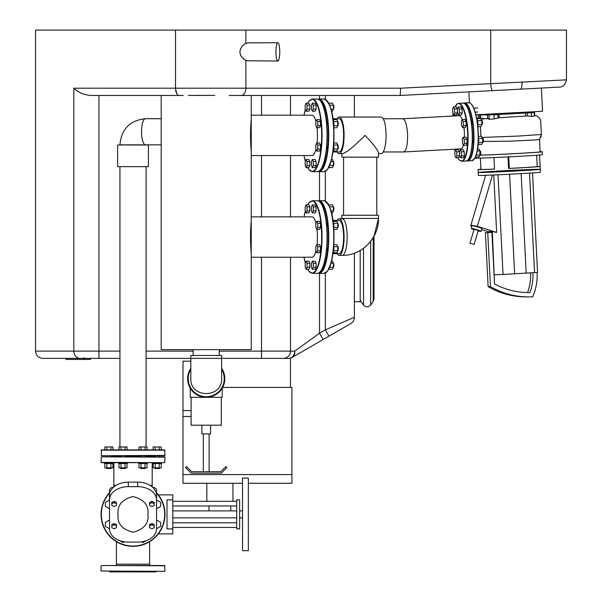 <?xml version="1.0" encoding="UTF-8"?>
<svg xmlns="http://www.w3.org/2000/svg" width="602" height="602" viewBox="0 0 602 602"><rect width="100%" height="100%" fill="white"/><g stroke="black" fill="none" stroke-linecap="round" stroke-linejoin="round"><path stroke-width="0.9" d="M485.34 114.553L478.161 115.02L479.636 114.982L479.786 118.045L480.546 118.015M525.034 112.559L534.538 112.484L531.31 112.74L531.498 116.404L534.719 116.096L534.538 112.484M532.928 272.856A48.581 46.806 -90 0 1 529.895 292.557A76.883 74.076 -90 0 1 528.639 292.572A76.883 74.076 -90 0 1 494.528 283.933L491.924 232.387L487.733 232.62L490.457 286.605A81.24 78.275 90 0 0 528.639 296.929A81.24 78.275 90 0 0 532.732 296.816A52.938 51.004 90 0 0 537.112 272.48M540.28 169.335L540.423 172.24A31.086 0.436 177.1 0 1 509.405 174.241A31.086 0.436 177.1 0 1 478.334 175.378L478.191 172.473A31.086 0.436 177.1 0 1 505.025 170.69A31.086 0.436 177.1 0 1 539.144 169.282A31.086 0.436 177.1 0 1 540.28 169.335A31.086 0.436 177.1 0 1 508.728 171.367A31.086 0.436 177.1 0 1 478.191 172.473A31.086 0.436 177.1 0 0 509.254 171.344A31.086 0.436 177.1 0 0 540.28 169.335L540.137 166.438A31.086 0.436 177.1 0 1 508.577 168.47L507.998 156.904M462.163 119.663A16.6 4.44 86.9 0 0 459.01 115.704L402.753 118.767C405.47 119.768 407.087 125.299 407.614 135.367C407.607 145.315 406.282 150.854 403.649 151.967L383.226 151.967M471.133 120.408A2.762 0.737 86.9 0 1 471.757 124.742M472.495 139.212A2.762 0.737 86.9 0 1 472.314 143.494M508.577 168.47L509.322 168.387L508.743 156.866M480.938 169.245A31.086 0.436 177.1 0 0 478.041 169.576A31.086 0.436 177.1 0 0 494.528 169.124L493.949 157.566M494.528 169.079A28.181 0.391 177.1 0 1 480.945 169.425L480.373 158.085M540.114 151.727A33.99 0.474 177.1 0 1 541.063 151.719A33.99 0.474 177.1 0 1 542.304 151.787L542.447 154.684A33.99 0.474 177.1 0 1 511.03 156.746A33.99 0.474 177.1 0 1 474.933 158.168L473.473 160.027L471.833 160.726A29.054 7.766 86.9 0 0 478.033 131.718A29.054 7.766 86.9 0 0 468.68 102.709L470.38 103.228C474.609 107.118 477.228 116.607 478.244 131.703A28.761 7.691 86.9 0 1 474.045 159.319M509.322 168.387A28.181 0.391 177.1 0 0 537.232 166.581L536.66 155.248L537.232 166.581L540.114 166.423L539.535 155.03M482.112 137.459L519.202 136.022L541.439 134.449L539.49 139.408L540.129 151.892A31.808 0.444 177.1 0 1 515.794 153.555A31.808 0.444 177.1 0 1 480.057 155.128M541.356 135.849L539.497 139.401L535.931 139.89L510.534 141.177L483.376 141.485M542.304 151.787A33.99 0.474 177.1 0 1 518.006 153.472A33.99 0.474 177.1 0 1 479.884 155.196M478.703 118.338L479.786 118.045M478.537 114.982L481.389 114.771M479.636 114.982L488.862 114.907L487.447 115.02L488.922 114.982L489.14 119.279L494.182 118.918L499.126 117.751L498.96 114.478L497.929 114.553L498.095 117.872M488.004 118.564L489.14 119.279M494.182 118.918L493.971 114.771L497.929 114.553M493.971 114.771L488.922 114.982M527.36 112.95L525.523 113.033L525.674 116.028L527.51 115.96L527.36 112.95L531.31 112.74M527.51 115.96L531.498 116.404M532.303 112.446L533.063 112.521M481.623 117.969L484.301 118.76L487.628 118.549M481.382 120.024L482.631 118.97L484.301 118.76M480.93 136.323L480.441 126.601M499.126 117.751L525.674 116.028M525.523 113.033L498.96 114.478M524.846 112.205L525.049 112.807L506.365 114.019L487.65 114.696L487.62 114.154M525.019 112.228L487.793 114.147M494.528 283.933L492.316 231.507L496.65 232.44L493.753 174.971M526.306 296.929L528.639 296.929L526.306 296.929A81.24 78.275 -90 0 1 488.124 286.605L485.4 232.62L491.924 232.387M490.457 286.605L488.124 286.605M487.733 232.62L485.4 232.62M529.895 292.557L527.563 292.557A48.581 46.806 90 0 0 530.603 273.007M478.138 230.882A5.087 0.399 -163.6 0 0 480.832 231.409A5.087 0.399 -163.6 0 0 481.028 231.356A5.087 0.399 -163.6 0 0 476.265 229.543A5.087 0.399 -163.6 0 0 471.276 228.489A5.087 0.399 -163.6 0 0 473.962 229.655M481.028 231.356L481.848 228.579A5.087 0.399 -163.6 0 0 477.085 226.766A5.087 0.399 -163.6 0 0 472.096 225.705L471.276 228.489M489.133 231.958L481.562 229.55M471.87 226.48L471.381 226.322A22.387 1.753 -163.6 0 1 470.772 225.667A22.387 1.753 -163.6 0 1 477.378 226.322L496.65 232.44M492.489 175.024L477.378 226.322M492.316 231.507L489.11 231.507L489.155 232.417M498.012 174.783L503.046 274.459L494.505 274.775M532.522 172.932L537.548 272.435L503.046 274.459M529.527 173.12L534.561 272.751M521.144 173.617L526.178 273.293M509.608 174.234L514.642 273.918M474.15 244.427L478.244 230.536L476.731 229.926L474.06 229.309L469.966 243.2L474.15 244.427L469.966 243.2M316.772 119.67L319.572 119.67L320.505 121.679L320.505 125.705L319.572 127.722L316.772 127.722L317.705 125.705L317.705 121.679L316.772 119.67L315.839 121.679L315.839 125.705L316.772 127.722M320.505 125.705L317.705 125.705M320.505 121.679L317.705 121.679M333.764 125.705L337.805 125.705A2.325 0.625 -90 0 0 337.805 121.694L337.805 125.705A2.032 0.542 -90 0 0 337.918 125.645A2.032 0.542 -90 0 0 338.309 123.696A2.032 0.542 -90 0 0 337.918 121.739A2.032 0.542 -90 0 0 337.797 121.664L336.872 119.67L333.177 119.67M333.681 126.202A4.357 1.166 -90 0 0 333.011 119.467M333.764 121.679L337.805 121.679M337.805 125.705L336.872 127.722L333.779 127.722M473.383 107.254A4.357 1.166 -93.1 0 0 472.698 105.952M473.797 108.187L477.642 107.976M475.204 112.138L477.845 111.995M458.212 106.968L461.012 106.817L462.043 108.827L462.246 112.845L461.418 114.854L458.619 115.012L459.454 113.003L459.251 108.977L458.212 106.968L457.385 108.977L457.588 113.003L458.619 115.012M462.246 112.845L459.454 113.003M462.043 108.827L459.251 108.977M316.772 143.013L319.572 143.013L320.505 145.029L320.505 149.055L319.572 151.064L316.772 151.064L317.705 149.055L317.705 145.029L316.772 143.013L315.839 145.029L315.839 149.055L316.772 151.064M320.505 149.055L317.705 149.055M320.505 145.029L317.705 145.029M337.797 149.07A2.032 0.542 -90 0 0 337.918 148.995A2.032 0.542 -90 0 0 338.309 147.038A2.032 0.542 -90 0 0 337.918 145.082A2.032 0.542 -90 0 0 337.797 145.007L337.805 149.048A2.325 0.625 -90 0 0 337.805 145.037M333.011 151.268A4.357 1.166 -90 0 0 333.681 144.533M333.779 143.013L336.872 143.013L337.805 145.022L333.764 145.022M333.764 149.048L337.805 149.048L336.872 151.064L333.177 151.064M312.355 159.522L315.155 159.522L316.088 161.532L316.088 165.558L315.155 167.574L312.355 167.574L313.288 165.558L313.288 161.532L312.355 159.522L311.422 161.532L311.422 165.558L312.355 167.574M316.088 165.558L313.288 165.558M316.088 161.532L313.288 161.532M333.38 165.58A2.032 0.542 -90 0 0 333.5 165.505A2.032 0.542 -90 0 0 333.892 163.548A2.032 0.542 -90 0 0 333.5 161.592A2.032 0.542 -90 0 0 333.38 161.517L333.388 165.558A2.325 0.625 -90 0 0 333.388 161.547M328.624 167.747A4.357 1.166 -90 0 0 329.068 166.867M331.521 159.522L332.454 159.522L333.388 161.532L330.995 161.532M329.64 165.558L333.388 165.558L332.454 167.574L328.76 167.574M306.109 159.522L308.909 159.522L309.842 161.532L309.842 165.558L308.909 167.574L306.109 167.574L307.043 165.558L307.043 161.532L306.109 159.522L305.176 161.532L305.176 165.558L306.109 167.574M309.842 165.558L307.043 165.558M309.842 161.532L307.043 161.532M306.109 103.16L308.909 103.16L309.842 105.169L309.842 109.195L308.909 111.212L306.109 111.212L307.043 109.195L307.043 105.169L306.109 103.16L305.176 105.169L305.176 109.195L306.109 111.212M309.842 109.195L307.043 109.195M309.842 105.169L307.043 105.169M312.355 103.16L315.155 103.16L316.088 105.169L316.088 109.195L315.155 111.212L312.355 111.212L313.288 109.195L313.288 105.169L312.355 103.16L311.422 105.169L311.422 109.195L312.355 111.212M316.088 109.195L313.288 109.195M316.088 105.169L313.288 105.169M333.38 109.218A2.032 0.542 -90 0 0 333.5 109.135A2.032 0.542 -90 0 0 333.892 107.186A2.032 0.542 -90 0 0 333.5 105.23A2.032 0.542 -90 0 0 333.38 105.154L333.388 109.195A2.325 0.625 -90 0 0 333.388 105.184M329.068 103.868A4.357 1.166 -90 0 0 328.624 102.987M328.76 103.16L332.454 103.16L333.388 105.169L329.64 105.169M330.995 109.195L333.388 109.195L332.454 111.212L331.521 111.212M453.457 106.968L456.248 106.817L457.287 108.827L457.49 112.845L456.655 114.854L453.863 115.012L454.691 113.003L454.487 108.977L453.457 106.968L452.621 108.977L452.824 113.003L453.863 115.012M457.49 112.845L454.691 113.003M457.287 108.827L454.487 108.977M455.616 149.853L458.415 149.702L459.446 151.712L459.65 155.73L458.822 157.739L456.023 157.897L456.858 155.88L456.655 151.862L455.616 149.853L454.788 151.862L454.992 155.88L456.023 157.897M459.65 155.73L456.858 155.88M459.446 151.712L456.655 151.862M477.74 125.389A4.357 1.166 -93.1 0 0 476.731 118.541M476.904 118.729L480.607 118.526L481.645 120.535L481.848 124.554L481.013 126.57L477.883 126.744M477.604 120.754L481.645 120.535M477.815 124.772L481.848 124.554M462.216 119.527L465.015 119.377L466.046 121.386L466.249 125.404L465.421 127.421L462.622 127.571L463.457 125.562L463.254 121.536L462.216 119.527L461.388 121.536L461.591 125.562L462.622 127.571M466.249 125.404L463.457 125.562M466.046 121.386L463.254 121.536M481.735 124.825L481.833 124.825A2.325 0.625 -93.1 0 0 481.999 124.719A2.325 0.625 -93.1 0 0 482.33 122.469A2.325 0.625 -93.1 0 0 481.758 120.265A2.325 0.625 -93.1 0 0 481.577 120.182L481.465 120.189M482.119 124.516A2.032 0.542 -93.1 0 0 482.24 124.426A2.032 0.542 -93.1 0 0 482.526 122.454A2.032 0.542 -93.1 0 0 482.029 120.528A2.032 0.542 -93.1 0 0 481.901 120.453M478.071 144.758A4.357 1.166 -93.1 0 0 478.379 137.948M478.379 136.466L481.502 136.293L482.541 138.302L482.744 142.32L481.916 144.329L478.236 144.533M478.507 138.52L482.541 138.302M478.71 142.539L482.744 142.32M463.111 137.294L465.91 137.143L466.941 139.152L467.144 143.171L466.317 145.18L463.517 145.33L464.353 143.321L464.15 139.303L463.111 137.294L462.283 139.303L462.486 143.321L463.517 145.33M467.144 143.171L464.353 143.321M466.941 139.152L464.15 139.303M482.631 142.591L482.729 142.584A2.325 0.625 -93.1 0 0 482.894 142.486A2.325 0.625 -93.1 0 0 483.225 140.228A2.325 0.625 -93.1 0 0 482.653 138.024A2.325 0.625 -93.1 0 0 482.48 137.941L482.36 137.948M483.015 142.275A2.032 0.542 -93.1 0 0 483.143 142.192A2.032 0.542 -93.1 0 0 483.429 140.221A2.032 0.542 -93.1 0 0 482.924 138.287A2.032 0.542 -93.1 0 0 482.796 138.219M475.384 157.265A4.357 1.166 -93.1 0 0 475.791 156.309M477.589 148.92L478.771 148.852L479.809 150.861L480.012 154.88L479.177 156.896L475.505 157.092M477.236 150.997L479.809 150.861M476.22 155.083L480.012 154.88M460.379 149.853L463.179 149.702L464.21 151.712L464.413 155.73L463.585 157.739L460.786 157.897L461.621 155.88L461.418 151.862L460.379 149.853L459.552 151.862L459.755 155.88L460.786 157.897M464.413 155.73L461.621 155.88M464.21 151.712L461.418 151.862M479.899 155.15L479.997 155.143A2.325 0.625 -93.1 0 0 480.163 155.045A2.325 0.625 -93.1 0 0 480.494 152.788A2.325 0.625 -93.1 0 0 479.922 150.583A2.325 0.625 -93.1 0 0 479.741 150.508L479.628 150.508M480.283 154.834A2.032 0.542 -93.1 0 0 480.404 154.752A2.032 0.542 -93.1 0 0 480.689 152.78A2.032 0.542 -93.1 0 0 480.193 150.854A2.032 0.542 -93.1 0 0 480.065 150.778M316.772 221.348L319.572 221.348L320.505 223.357L320.505 227.383L319.572 229.4L316.772 229.4L317.705 227.383L317.705 223.357L316.772 221.348L315.839 223.357L315.839 227.383L316.772 229.4M320.505 227.383L317.705 227.383M320.505 223.357L317.705 223.357M337.797 227.405A2.032 0.542 -90 0 0 337.918 227.323A2.032 0.542 -90 0 0 338.309 225.374A2.032 0.542 -90 0 0 337.918 223.417A2.032 0.542 -90 0 0 337.797 223.342L337.805 227.383A2.325 0.625 -90 0 0 337.805 223.372M333.681 227.88A4.357 1.166 -90 0 0 333.011 221.145M333.177 221.348L336.872 221.348L337.805 223.357L333.764 223.357M333.764 227.383L337.805 227.383L336.872 229.4L333.779 229.4M316.772 244.69L319.572 244.69L320.505 246.707L320.505 250.733L319.572 252.742L316.772 252.742L317.705 250.733L317.705 246.707L316.772 244.69L315.839 246.707L315.839 250.733L316.772 252.742M320.505 250.733L317.705 250.733M320.505 246.707L317.705 246.707M333.764 250.725L337.805 250.725A2.325 0.625 -90 0 0 337.805 246.715L337.805 250.725A2.032 0.542 -90 0 0 337.918 250.673A2.032 0.542 -90 0 0 338.309 248.716A2.032 0.542 -90 0 0 337.918 246.767A2.032 0.542 -90 0 0 337.797 246.685M333.011 252.945A4.357 1.166 -90 0 0 333.681 246.21M333.779 244.69L336.872 244.69L337.805 246.7L333.764 246.7M337.805 250.725L336.872 252.742L333.177 252.742M312.355 261.2L315.155 261.2L316.088 263.209L316.088 267.235L315.155 269.252L312.355 269.252L313.288 267.235L313.288 263.209L312.355 261.2L311.422 263.209L311.422 267.235L312.355 269.252M316.088 267.235L313.288 267.235M316.088 263.209L313.288 263.209M333.388 267.22A2.325 0.625 -90 0 0 333.388 263.224L333.388 267.235A2.032 0.542 -90 0 0 333.5 267.183A2.032 0.542 -90 0 0 333.892 265.226A2.032 0.542 -90 0 0 333.5 263.27A2.032 0.542 -90 0 0 333.38 263.194M328.624 269.425A4.357 1.166 -90 0 0 329.068 268.545M331.521 261.2L332.454 261.2L333.388 263.209L330.995 263.209M329.64 267.235L333.388 267.235L332.454 269.252L328.76 269.252M306.109 261.2L308.909 261.2L309.842 263.209L309.842 267.235L308.909 269.252L306.109 269.252L307.043 267.235L307.043 263.209L306.109 261.2L305.176 263.209L305.176 267.235L306.109 269.252M309.842 267.235L307.043 267.235M309.842 263.209L307.043 263.209M306.109 204.838L308.909 204.838L309.842 206.847L309.842 210.873L308.909 212.89L306.109 212.89L307.043 210.873L307.043 206.847L306.109 204.838L305.176 206.847L305.176 210.873L306.109 212.89M309.842 210.873L307.043 210.873M309.842 206.847L307.043 206.847M312.355 204.838L315.155 204.838L316.088 206.847L316.088 210.873L315.155 212.89L312.355 212.89L313.288 210.873L313.288 206.847L312.355 204.838L311.422 206.847L311.422 210.873L312.355 212.89M316.088 210.873L313.288 210.873M316.088 206.847L313.288 206.847M333.388 210.858A2.325 0.625 -90 0 0 333.388 206.862L333.388 210.873A2.032 0.542 -90 0 0 333.5 210.813A2.032 0.542 -90 0 0 333.892 208.864A2.032 0.542 -90 0 0 333.5 206.907A2.032 0.542 -90 0 0 333.38 206.832M329.068 205.545A4.357 1.166 -90 0 0 328.624 204.665M328.76 204.838L332.454 204.838L333.388 206.847L329.64 206.847M330.995 210.873L333.388 210.873L332.454 212.89L331.521 212.89M326.51 149.529A2.611 0.7 -90 0 0 326.886 145.639M326.886 125.096A2.611 0.7 -90 0 0 326.51 121.205M332.914 118.767L339.182 118.767A16.6 4.447 90 0 1 343.622 135.367A16.6 4.447 90 0 1 339.182 151.967L332.914 151.967M341.868 153.668L341.868 157.152L378.477 157.152L378.477 152.998C377.928 150.101 373.466 144.224 365.075 135.367C354.089 146.459 346.579 152.562 342.538 153.668L339.182 153.668A18.301 4.899 -90 0 0 344.081 135.367A18.301 4.899 -90 0 0 339.182 117.066A18.301 4.899 -90 0 0 337.12 118.767M337.12 151.967A18.301 4.899 -90 0 0 339.182 153.668M378.477 153.668L381.164 153.668A18.301 4.899 -90 0 0 386.063 135.367A18.301 4.899 -90 0 0 381.164 117.066L339.182 117.066M337.12 253.645A18.301 4.899 -90 0 0 339.182 255.346A18.301 4.899 -90 0 0 344.081 237.045A18.301 4.899 -90 0 0 339.182 218.744A18.301 4.899 -90 0 0 337.12 220.445M339.182 255.346L342.26 255.346A18.301 4.899 -90 0 0 347.158 237.045A18.301 4.899 -90 0 0 342.26 218.744L339.182 218.744M342.26 255.346C361.749 255.835 378.989 238.038 378.477 218.451L378.477 215.253L341.868 215.253L341.868 218.451L378.477 218.451L373.992 236.232L373.992 298.901L373.21 301.399L370.666 305.033L370.666 241.342M251.252 151.561C250.319 140.763 250.319 129.964 251.252 119.166M251.252 155.557L312.032 155.557A20.19 5.403 -90 0 0 315.945 149.281M317.028 143.013A20.19 5.403 -90 0 0 317.028 127.722M315.945 121.453A20.19 5.403 -90 0 0 312.032 115.178L251.252 115.178M251.252 253.239C250.319 242.44 250.319 231.642 251.252 220.844M251.252 257.235L312.032 257.235A20.19 5.403 -90 0 0 315.945 250.959M317.028 244.69A20.19 5.403 -90 0 0 317.028 229.4M315.945 223.131A20.19 5.403 -90 0 0 312.032 216.855L251.252 216.855M463.931 127.496A16.6 4.44 86.9 0 1 464.405 137.226M463.389 145.074A16.6 4.44 86.9 0 1 460.816 148.86L403.588 151.967M326.51 251.207A2.611 0.7 -90 0 0 326.886 247.317M326.886 226.773A2.611 0.7 -90 0 0 326.51 222.883M332.914 220.445L339.182 220.445A16.6 4.447 90 0 1 343.622 237.045A16.6 4.447 90 0 1 339.182 253.645L332.914 253.645M106.245 455.699L164.971 455.405L164.685 449.89L159.184 449.89L159.184 446.977L161.201 446.977L161.201 449.89L101.354 449.89L104.838 449.89L104.838 446.977L112.89 446.977L112.89 449.89L110.873 449.89L110.873 446.977M155.158 449.89L155.158 446.977L153.149 446.977L153.149 449.89L147.046 449.89L147.046 446.977L141.011 446.977L141.011 449.89M121.002 446.977L121.002 449.89L112.89 449.89L118.985 449.89L118.985 446.977L127.037 446.977L127.037 449.89M116.066 485.325L113.846 485.325L113.846 462.667L118.654 462.667L118.654 463.54L127.368 463.54L127.368 462.667L138.663 462.667L138.663 463.54L147.377 463.54L147.377 462.667L152.818 462.667L152.193 462.667L152.193 485.325L149.966 485.325M104.507 462.667L101.354 462.667L104.507 462.667L104.507 463.54L113.221 463.54L113.221 462.667M164.685 456.858L101.354 456.858L164.971 457.151L164.685 462.667L101.354 462.667M106.847 446.977L106.847 449.89L101.061 450.176L164.971 450.176M111.182 468.476L106.539 468.476L111.182 468.476L111.182 467.837M112.89 463.54L112.89 467.837L104.838 467.837L104.838 463.54M110.881 463.54L110.881 467.837M106.855 463.54L106.855 467.837M125.02 449.89L125.02 446.977M125.336 468.476L120.686 468.476L125.336 468.476L125.336 467.837M127.037 463.54L127.037 467.837L118.985 467.837L118.985 463.54M125.028 463.54L125.028 467.837M121.002 463.54L121.002 467.837M145.037 449.89L145.037 446.977M138.994 449.89L138.994 446.977L141.011 446.977M145.345 468.476L140.695 468.476L145.345 468.476L145.345 467.837M147.046 463.54L147.046 467.837L138.994 467.837L138.994 463.54M145.037 463.54L145.037 467.837M141.011 463.54L141.011 467.837M155.158 446.977L159.184 446.977M159.5 468.476L154.849 468.476L159.5 468.476L159.5 467.837M152.818 462.667L152.818 463.54L161.532 463.54L161.532 462.667M161.201 463.54L161.201 467.837L153.149 467.837L153.149 463.54M159.191 463.54L159.191 467.837M155.165 463.54L155.165 467.837M111.806 525.839L111.806 524.523L114.132 523.574L116.457 524.523L116.457 525.839L114.132 524.891L111.806 525.839L111.806 527.736L114.132 528.684L116.457 527.736L116.457 525.839M114.132 523.574L114.132 524.891M111.806 503.656L111.806 502.339L114.132 501.391L116.457 502.339L116.457 503.656L114.132 502.7L111.806 503.656L111.806 505.552L114.132 506.5L116.457 505.552L116.457 503.656M114.132 501.391L114.132 502.7M119.647 540.619L123.011 542.56L124.313 541.808M141.718 541.808L143.02 542.56L146.391 540.619M156.55 528.052L157.175 528.413L160.659 526.396L160.659 522.37L157.175 520.361L156.55 520.722M156.55 508.035L157.175 508.397L160.659 506.387L160.659 502.361L157.175 500.345L156.55 500.706M109.489 500.706L108.864 500.345L105.373 502.361L105.373 506.387L108.864 508.397L109.489 508.035M109.489 520.722L108.864 520.361L105.373 522.37L105.373 526.396L108.864 528.413L109.489 528.052M154.225 525.839L154.225 524.523L151.9 523.574L149.574 524.523L149.574 525.839L151.9 524.891L154.225 525.839L154.225 527.736L151.9 528.684L149.574 527.736L149.574 525.839M151.9 523.574L151.9 524.891M154.225 503.656L154.225 502.339L151.9 501.391L149.574 502.339L149.574 503.656L151.9 502.7L154.225 503.656L154.225 505.552L151.9 506.5L149.574 505.552L149.574 503.656M151.9 501.391L151.9 502.7M111.182 456.278L120.686 456.278L111.182 456.278M125.336 456.278L140.695 456.278L125.336 456.278M145.345 456.278L154.849 456.278L145.345 456.278M153.149 449.89L147.046 449.89M101.354 449.89L101.354 455.699L164.685 455.699M172.819 499.856L167.01 499.856L167.01 528.902L172.819 528.902L172.819 533.884L158.326 533.884A31.959 31.959 0 0 1 112.431 538.82A31.959 31.959 0 0 1 109.489 492.76A31.959 31.959 0 0 0 133.019 546.338A31.959 31.959 0 0 0 156.55 492.76A31.959 31.959 0 0 1 158.326 494.874L172.819 494.874L172.819 528.902M242.538 478.063L242.538 550.695L248.348 550.695L248.348 478.063L242.538 478.063M236.729 499.856L239.634 499.856L239.634 528.902L236.729 528.902L236.729 499.856M128.309 482.127L128.309 486.649A18.828 13.312 180 0 0 109.489 499.961L109.489 495.438A18.828 13.312 0 0 1 128.309 482.127L137.723 482.127A18.828 13.312 0 0 1 156.55 495.438L156.55 490.306A4.357 3.078 180 0 0 152.547 487.236M109.489 495.438L109.489 490.306A4.357 3.078 0 0 1 113.492 487.236M109.489 499.961L109.489 528.797A18.828 13.312 180 0 0 128.309 542.109L137.723 542.109A18.828 13.312 180 0 0 156.55 528.797L156.55 499.961A18.828 13.312 180 0 0 137.723 486.649L137.723 482.127M156.55 495.438L156.55 499.961M128.309 486.649L137.723 486.649M147.941 514.379C148.957 523.394 144.006 529.346 133.102 532.236C122.153 529.482 117.149 523.582 118.09 514.552C117.014 505.507 121.935 499.494 132.861 496.522C143.931 499.291 148.957 505.244 147.941 514.379M325.336 273.075L325.336 329.866L354.382 317.284A7.262 7.262 0 0 1 350.755 323.575A7.262 7.262 0 0 0 354.382 317.284L354.382 253.216L354.382 301.73L360.192 301.73L360.192 250.507M242.538 483.293L182.985 483.293L182.985 474.579L291.925 474.579L291.925 483.293L248.348 483.293M191.699 471.675L220.753 471.675L225.885 466.542L226.916 467.566L221.355 473.127L191.097 473.127L185.536 467.566L186.567 466.542L191.699 471.675M210.58 425.193L210.58 433.907L201.866 433.907L201.866 425.193M209.127 433.907L209.127 471.675M221.333 397.305L221.333 425.193L191.12 425.193L191.12 397.305M222.206 388.215L222.206 397.305L190.247 397.305L190.247 388.215M221.619 369.365A18.015 18.015 0 0 1 211.076 396.056A18.015 18.015 0 0 1 190.826 369.365M190.826 368.289A18.594 18.594 0 0 0 211.678 396.485A18.594 18.594 0 0 0 221.619 368.289M360.192 300.27L363.525 305.033C365.903 307.479 368.289 307.479 370.666 305.033M275.949 51.885A9.15 1.904 -90 0 1 277.853 42.734A9.15 1.904 -90 0 1 279.749 51.885A9.15 1.904 -90 0 1 277.853 61.043A9.15 1.904 -90 0 1 275.949 51.885M277.853 61.043L247.008 60.734L244.826 59.801L242.057 57.476L240.514 54.917L239.912 51.885L240.454 49.003L242.478 45.835L244.924 43.916L247.896 42.847L277.853 42.734M35.541 351.116C35.977 355.526 38.393 357.942 42.81 358.378L80.104 358.378A7.262 6.283 -90 0 1 73.82 351.116L35.541 351.116L35.541 30.1L566.459 30.1L566.459 79.855L400.661 88.201L245.902 88.201A7.262 4.726 90 0 1 241.176 95.462L400.164 95.462L400.661 88.201M249.777 42.75L249.386 42.734M239.912 51.892L239.98 52.923M240.063 53.405L240.273 54.255M241.304 56.445L242.282 57.724M242.922 58.386L243.622 58.988M244.675 59.711L245.187 60.004M208.984 517.863L230.777 517.863M475.919 114.764L542.583 111.272L541.371 88.065M161.193 144.849L145.473 144.849A13.071 3.958 90 0 1 141.523 131.778A13.071 3.958 90 0 1 145.473 118.707C129.897 120.325 121.386 129.039 119.941 144.849L145.473 144.849M117.623 144.999L148.416 144.999L148.416 166.641L117.623 166.641L117.623 144.999M251.252 95.462L251.252 349.657L161.193 349.657L161.193 95.462M214.748 95.394L188.26 95.447M195.913 95.402L205.237 95.372M190.826 358.378L190.826 355.473L221.619 355.473L221.619 358.378L146.09 358.378L190.826 358.378L190.826 378.711C190.081 398.486 222.364 398.486 221.619 378.711L221.619 358.378L288.524 358.378A7.262 7.262 0 0 0 292.158 357.4L350.755 323.575A7.262 7.262 0 0 0 354.382 317.284M80.104 358.378L119.941 358.378L90.556 358.378L90.556 359.424L66.062 359.424L66.062 358.378M323.154 339.505L319.527 333.215L325.336 329.866L328.963 336.149M319.527 273.361L319.527 333.215L294.724 351.116A7.262 5.937 60 0 1 292.158 357.4A7.262 7.262 0 0 1 288.524 358.378L221.619 358.378M354.382 117.066L354.382 95.462L354.382 117.066M229.204 95.462L241.176 95.462M290.473 358.107L290.473 387.425M190.826 361.147L182.985 361.147L182.985 416.479L191.12 416.479M183.241 95.462L90.767 95.462C84.099 94.988 78.456 92.565 73.82 88.201L73.82 351.116L98.954 351.116L98.954 95.462M490.69 30.1L490.69 83.362A7.262 1.648 87 0 0 492.722 90.616L400.157 95.462M522.024 81.91A7.262 2.032 87 0 1 520.369 89.164M492.722 90.616L559.574 87.109C563.141 86.981 565.436 84.566 566.459 79.855M222.65 387.425L291.925 387.425L291.925 474.579L182.985 474.579L182.985 416.479M145.639 565.511L140.409 565.511M164.685 571.321L101.061 571.027L164.685 571.321M164.971 571.027L164.685 565.511L106.245 565.511M111.475 565.511L116.412 565.511L116.412 561.199L116.412 564.187L149.62 564.187L149.62 541.687L149.62 565.511M156.55 571.321L155.971 571.9L110.068 571.9L109.489 571.321M83.723 357.656L83.723 358.378M66.062 359.424L66.047 358.378M66.047 359.424L65.859 358.378M85.213 359.424L85.213 358.378M464.007 103.266A28.761 7.691 86.9 0 1 473.488 131.958A28.761 7.691 86.9 0 1 467.129 160.681M468.68 102.709L464.488 102.934A29.054 7.766 86.9 0 1 473.842 131.943A29.054 7.766 86.9 0 1 467.641 160.952L471.833 160.726L474.542 158.793C476.167 157.032 478.876 148.664 478.244 131.703A28.761 7.691 86.9 0 0 471.027 103.868M534.35 116.224L534.162 112.521M318.639 171.389A36.022 9.64 -90 0 0 328.391 135.367A36.022 9.64 -90 0 0 318.639 99.345M326.894 100.624A36.022 9.64 90 0 1 333.99 135.367A36.022 9.64 90 0 1 326.894 170.11M333.786 135.367A36.316 9.722 -90 0 0 324.064 99.052C330.626 102.581 333.937 114.689 333.997 135.367C333.959 145.315 333.011 153.856 331.145 160.99L327.526 169.493L324.064 171.683A36.316 9.722 -90 0 0 333.786 135.367M318.187 99.172L319.03 99.052A36.316 9.722 90 0 1 328.752 135.367A36.316 9.722 90 0 1 319.03 171.683L324.064 171.683M320.181 100.624A36.022 9.64 90 0 1 327.27 135.367A36.022 9.64 90 0 1 320.181 170.11M304.04 155.557A36.022 9.64 -90 0 0 305.319 161.223M307.712 167.574A36.022 9.64 -90 0 0 321.671 135.367A36.022 9.64 -90 0 0 307.712 103.16M305.319 109.504A36.022 9.64 -90 0 0 304.04 115.178M312.31 171.683L317.352 171.683A36.316 9.722 -90 0 0 327.067 135.367A36.316 9.722 -90 0 0 317.352 99.052L312.31 99.052A36.316 9.722 90 0 1 322.032 135.367A36.316 9.722 90 0 1 312.31 171.683L308.856 169.493L307.66 167.574M320.181 202.302A36.022 9.64 90 0 1 327.27 237.045A36.022 9.64 90 0 1 320.181 271.788M304.04 257.235A36.022 9.64 -90 0 0 305.319 262.901M307.712 269.252A36.022 9.64 -90 0 0 321.671 237.045A36.022 9.64 -90 0 0 307.712 204.838M305.319 211.182A36.022 9.64 -90 0 0 304.04 216.855M312.31 273.361L317.352 273.361A36.316 9.722 -90 0 0 327.067 237.045A36.316 9.722 -90 0 0 317.352 200.729L312.31 200.729A36.316 9.722 90 0 1 322.032 237.045A36.316 9.722 90 0 1 312.31 273.361L308.856 271.171L307.66 269.252M468.175 159.635A28.761 7.691 -93.1 0 0 472.367 132.019A28.761 7.691 -93.1 0 0 465.158 104.184M472.164 132.034A29.054 7.766 -93.1 0 0 462.81 103.025L464.511 103.544C468.74 107.434 471.358 116.931 472.374 132.019C472.886 146.737 471.298 156.181 467.603 160.343L465.963 161.043A29.054 7.766 -93.1 0 0 472.164 132.034M465.963 161.043L461.772 161.276L458.852 159.628L457.633 157.807L458.852 159.628L461.772 161.276A29.054 7.766 -93.1 0 0 467.972 132.267A29.054 7.766 -93.1 0 0 458.619 103.258L456.978 103.958L454.992 106.885L457.655 103.514L462.81 103.025M457.678 157.807A28.761 7.691 -93.1 0 0 467.611 132.282A28.761 7.691 -93.1 0 0 455.037 106.885M453.125 113.582A28.761 7.691 -93.1 0 0 452.742 116.043L453.11 113.56L452.727 116.043L402.715 118.767M454.533 149.198L455.059 151.2L454.533 149.198A28.761 7.691 -93.1 0 0 455.074 151.177M318.639 273.067A36.022 9.64 -90 0 0 328.391 237.045A36.022 9.64 -90 0 0 318.639 201.023M326.894 202.302A36.022 9.64 90 0 1 333.99 237.045A36.022 9.64 90 0 1 326.894 271.788M333.786 237.045A36.316 9.722 -90 0 0 324.064 200.729C330.626 204.259 333.937 216.366 333.997 237.045C333.959 246.993 333.011 255.534 331.145 262.668L327.526 271.171L324.064 273.361A36.316 9.722 -90 0 0 333.786 237.045M318.187 200.857L319.03 200.729A36.316 9.722 90 0 1 328.752 237.045A36.316 9.722 90 0 1 319.03 273.361L324.064 273.361M156.55 493.188A31.665 31.665 0 0 1 133.019 546.044A31.665 31.665 0 0 1 109.489 493.188M164.685 462.667L101.061 462.381L101.354 456.858M373.21 237.617L373.21 301.399M363.525 248.317L363.525 305.033M245.902 30.1L245.902 43.427M245.902 60.35L245.902 88.201L73.82 88.201M98.954 358.378L98.954 351.116L119.941 351.116M261.494 358.378L261.494 351.116L219.301 351.116M193.152 351.116L146.09 351.116M283.256 358.378A7.262 7.254 -90 0 0 290.51 351.116L261.494 351.116L261.494 257.235M290.51 257.235L290.51 351.116L294.724 351.116A7.262 6.201 90 0 1 288.524 358.378M290.51 216.855L290.51 155.557M290.51 115.178L290.51 95.462M261.494 95.462L261.494 115.178M261.494 155.557L261.494 216.855M319.527 200.729L319.527 171.683M319.527 99.052L319.527 95.462M325.336 95.462L325.336 99.338M325.336 171.397L325.336 201.015M191.12 410.534L182.985 410.534M179.163 95.462L179.193 95.462C176.958 95.033 175.739 92.61 175.521 88.201L175.551 89.081M176.92 93.904L175.558 89.254M175.521 30.1L175.521 88.201M164.971 565.797L101.354 565.511M541.439 134.547L540.641 120.468L539.038 117.443L536.344 115.727L534.689 115.403M478.041 169.576L478.191 172.473M478.319 118.158L478.161 115.02M487.643 118.895L487.447 115.02M476.686 118.301L479.117 118.075M488.365 118.496L484.437 118.752M480.396 115.065L480.554 118.127M485.611 175.287L470.772 225.667M319.03 99.052L324.064 99.052M319.03 171.683L318.187 171.555M341.748 218.902L341.868 218.451M376.777 215.253L376.777 157.152M343.569 215.253L343.569 157.152M304.025 155.557L305.304 161.253M312.31 99.052L308.841 101.256L307.66 103.16M305.304 109.481L304.025 115.178M317.352 171.683C330.566 170.268 330.475 100.308 317.352 99.052M304.025 257.235L305.304 262.931M312.31 200.729L308.841 202.934L307.66 204.838M305.304 211.159L304.025 216.855M317.352 273.361C330.566 271.946 330.475 201.986 317.352 200.729M402.753 118.767L383.226 118.767M319.03 200.729L324.064 200.729M319.03 273.361L318.187 273.233M156.55 490.306L156.55 492.76M111.182 456.858L111.182 455.699M106.539 468.476L106.539 467.837M106.539 456.858L106.539 455.699M125.336 456.858L125.336 455.699M120.686 468.476L120.686 467.837M120.686 456.858L120.686 455.699M145.345 456.858L145.345 455.699M140.695 468.476L140.695 467.837M140.695 456.858L140.695 455.699M159.5 456.858L159.5 455.699M154.849 468.476L154.849 467.837M154.849 456.858L154.849 455.699M236.729 501.308L172.819 501.308M236.729 505.951L172.819 505.951M236.729 522.807L172.819 522.807M236.729 527.45L172.819 527.45M242.538 510.895L239.634 510.895M236.729 510.895L172.819 510.895M242.538 517.863L239.634 517.863M236.729 517.863L172.819 517.863M152.193 485.325L152.193 486.92M113.846 485.325L113.846 486.92M203.318 433.907L203.318 471.675M206.81 483.293L206.81 501.308M232.951 483.293L232.951 501.308M208.984 505.951L208.984 510.895M230.777 505.951L230.777 510.895M468.838 91.865L469.409 102.784M161.193 118.707L145.473 118.707M119.941 166.641L119.941 446.977M146.09 166.641L146.09 446.977M219.301 355.473L219.301 349.657M193.152 355.473L193.152 349.657M101.061 565.797L101.061 571.027M116.412 564.187L116.412 541.687"/></g></svg>
